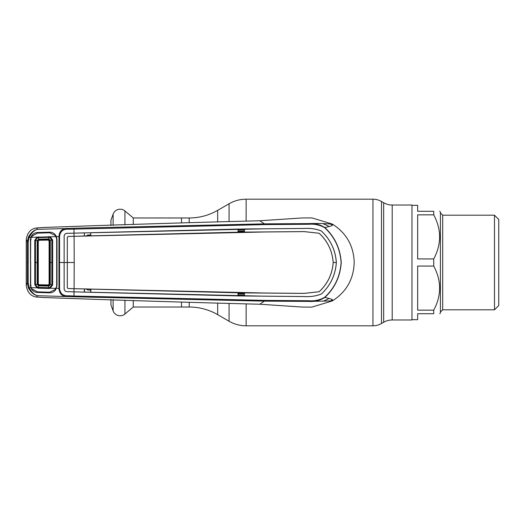 <?xml version="1.0" encoding="UTF-8"?>
<svg xmlns="http://www.w3.org/2000/svg" width="525" height="525" viewBox="0 0 525 525"><rect width="100%" height="100%" fill="white"/><g stroke="black" fill="none" stroke-linecap="round" stroke-linejoin="round"><path stroke-width="0.79" d="M133.278 300.438L133.278 307.027L189.21 307.027A56.903 56.903 0 0 1 217.665 314.652L229.064 321.234A34.145 34.145 0 0 0 246.133 325.808L372.947 325.808A17.069 17.069 0 0 0 381.485 323.518L383.663 322.265L383.663 202.735L381.485 201.482A17.069 17.069 0 0 0 372.947 199.192L246.133 199.192A34.145 34.145 0 0 0 229.064 203.766L217.665 210.348A56.903 56.903 0 0 1 189.21 217.973L181.506 217.973L181.506 222.757L181.506 217.973L133.278 217.973L133.278 224.562M181.506 307.027L181.506 302.243L181.506 307.027M383.663 322.265A17.069 17.069 0 0 1 392.201 319.974L392.201 205.026A17.069 17.069 0 0 1 383.663 202.735M392.201 205.026L411.967 205.026L411.967 319.974L392.201 319.974M133.278 217.973L124.93 210.965L124.93 224.877M133.278 307.027L124.93 314.035A7.462 7.462 0 0 1 113.124 310.872L110.939 304.868L110.939 299.604M110.939 225.396L110.939 220.132L113.124 214.128A7.462 7.462 0 0 1 124.93 210.965M411.967 319.692L417.657 319.692L417.657 313.714L433.735 313.714C441.564 313.714 441.564 313.714 433.735 313.714L433.735 310.15C441.564 295.503 441.564 280.809 433.735 266.063L433.735 258.937C441.564 244.289 441.564 229.596 433.735 214.85L417.657 214.85L417.657 258.937L433.735 258.937M433.735 266.063L417.657 266.063L417.657 310.15L433.735 310.15M439.714 313.714L440.423 313.005L440.423 211.995L439.714 211.286M494.484 215.198L498.75 219.47L498.75 305.53L494.484 309.803L494.484 215.198L442.7 215.198L442.7 309.803L440.423 312.08M411.967 205.308L417.657 205.308L417.657 211.286L433.735 211.286C441.564 211.286 441.564 211.286 433.735 211.286L433.735 214.85M68.119 288.553L67.292 287.693L67.312 237.326L68.138 236.473L74.084 236.309L74.222 262.5L67.298 262.5L67.312 287.674L68.119 288.553L238.022 292.793L238.035 295.923L304.224 296.527C310.308 296.92 315.998 296.087 321.307 294.02C330.389 285.587 335.403 275.074 336.341 262.5C335.403 249.926 330.389 239.413 321.307 230.98C315.998 228.913 310.308 228.08 304.224 228.473L244.427 228.972L244.44 232.102L304.172 231.597L319.154 233.251C327.593 241.054 332.279 250.806 333.211 262.5L336.367 262.5C335.436 275.061 330.422 285.574 321.326 294.039C316.004 296.107 310.308 296.947 304.224 296.553L264.41 296.185L74.051 291.861L74.005 296.021L264.436 300.392L308.91 300.733C314.613 301.199 319.896 300.031 324.745 297.229L324.863 297.432C335.265 299.808 331.872 299.834 332.345 300.91C346.382 291.966 353.673 279.162 354.211 262.5C353.673 245.838 346.382 233.034 332.345 224.09L311.909 217.895L302.269 217.941L259.862 220.769C194.427 222.397 122.299 224.634 43.463 227.489L36.54 227.948C30.831 228.756 27.405 232.542 26.263 239.308L27.326 241.946L28.363 237.057C30.942 232.588 33.968 230.016 37.419 229.333C34.322 230.075 31.566 232.752 29.157 237.359L30.863 237.339L31.526 235.948C32.917 233.828 34.899 232.687 37.472 232.516L49.658 232.168C52.165 232.201 54.167 233.225 55.67 235.226L56.424 236.604L58.964 236.539C59.443 230.678 62.665 227.988 68.637 228.473L37.419 229.333M324.745 297.229C334.681 287.976 340.134 276.399 341.106 262.5C340.134 248.601 334.681 237.024 324.745 227.771L324.863 227.568C334.53 225.382 332.299 225.094 332.345 224.09C332.935 224.582 326.524 223.02 308.687 223.604C314.547 223.158 319.935 224.483 324.863 227.568C334.819 236.9 340.279 248.542 341.243 262.5C340.279 276.458 334.819 288.1 324.863 297.432C319.935 300.517 314.547 301.842 308.687 301.396L264.344 301.14L259.862 304.231L302.269 307.059L311.692 307.118M324.745 227.771C319.896 224.969 314.619 223.801 308.923 224.267L264.436 224.608L68.913 229.241C63.263 228.762 60.145 231.203 59.555 236.565L59.555 288.442C60.158 293.803 63.276 296.244 68.906 295.759L74.005 296.021L73.933 296.789L37.564 295.706L36.54 297.052L43.463 297.511C122.299 300.366 194.427 302.603 259.862 304.231M336.367 262.5C335.436 249.939 330.422 239.426 321.326 230.961C316.004 228.893 310.308 228.053 304.224 228.447L264.41 228.815L74.051 233.139L73.933 228.211L264.344 223.86L308.687 223.604L308.923 224.267M74.084 236.309L264.37 231.984L304.165 231.623L319.154 233.251M319.134 233.271C327.593 241.126 332.279 250.871 333.191 262.5C332.279 274.129 327.593 283.874 319.134 291.729L319.154 291.749C327.593 283.946 332.279 274.194 333.211 262.5L333.191 262.5M68.138 236.473L74.012 236.289L73.979 233.159L66.931 233.349C65.284 233.5 64.365 234.445 64.162 236.198L64.142 262.5L58.944 262.5L58.964 236.539L59.555 236.565M74.222 262.5L74.084 288.691L264.37 293.016L304.165 293.377L319.134 291.729M68.138 288.527L74.084 288.691M74.012 288.691L73.979 291.841L66.931 291.651C65.284 291.5 64.365 290.555 64.162 288.803L64.142 262.5L67.272 262.5L67.312 237.326M244.427 296.028L244.44 292.897L304.172 293.403L319.154 291.749M238.022 292.793L244.44 292.897M238.219 295.864L238.219 292.865M238.035 295.923L90.845 292.307L90.858 289.177M84.335 288.993L84.348 292.123L90.845 292.307M90.7 292.254L90.7 289.223M84.492 289.052L84.492 292.084M84.348 292.123L66.931 291.67C65.277 291.533 64.352 290.574 64.135 288.803L64.135 236.198C64.352 234.426 65.277 233.468 66.931 233.33L84.348 232.877L84.335 236.007L74.012 236.309M68.119 236.447L67.292 237.307M84.348 232.877L84.335 236.007M90.7 232.746L90.858 235.823L90.7 232.746L84.492 232.916M90.858 235.823L238.022 232.207L238.035 229.077L90.845 232.693M238.022 232.207L238.035 229.077M238.219 229.136L244.427 228.972M244.44 232.102L238.219 232.135M90.7 235.777L84.492 235.948M311.909 307.105L332.345 300.91L308.687 301.396L308.91 300.733M264.436 300.392L264.344 301.14L73.933 296.789M26.25 240.102L26.263 285.692C27.405 292.458 30.831 296.244 36.54 297.052M31.152 285.344L30.45 285.403L30.68 239.649L31.133 237.333L56.083 236.618L55.453 235.548L49.619 232.785L37.478 233.133L31.749 236.165L31.133 237.333M37.564 295.706L37.419 295.667C33.968 294.984 30.942 292.412 28.363 287.943L27.326 283.054L27.326 241.946L28.206 241.9L28.206 283.1L27.326 283.054L26.25 284.898M28.206 283.1L29.157 287.641L28.363 287.943M55.696 236.939L56.424 236.604L56.995 239.269L56.995 285.731L55.67 289.774C54.167 291.775 52.165 292.799 49.658 292.832L37.472 292.484C34.893 292.313 32.911 291.172 31.526 289.052L30.863 287.661L29.157 287.641C31.566 292.248 34.315 294.925 37.419 295.667M37.564 229.294L36.54 227.948M55.696 288.061L58.964 288.461L58.944 262.5M32.143 236.447L31.526 235.948M28.363 237.057L29.157 237.359L28.206 241.9M30.45 262.5L30.45 239.63L30.863 237.339M31.152 239.656L30.45 239.63M30.863 287.661L30.45 285.403M68.906 295.759L68.637 296.527C62.665 297.012 59.443 294.322 58.964 288.461L59.555 288.442M55.67 289.774L55.02 289.203M68.913 229.241L68.637 228.473L73.933 228.211M264.436 224.608L264.344 223.86L259.862 220.769M244 232.043L244.44 232.03M244.433 231.249L238.219 231.387M238.219 231L244.433 230.849M244.427 229.681L238.219 229.832M90.7 234.911L87.695 235.016L86.146 236.211M87.695 235.016L87.741 235.856M87.741 289.144L87.695 289.984L90.7 290.089M86.146 288.789L87.695 289.984M244.433 294.151L238.219 294M238.219 295.168L244.427 295.319M244.44 292.97L244 292.957M238.219 293.613L244.433 293.751M30.686 262.5L30.68 285.351L31.133 287.667L36.953 287.818L34.768 284.589L35.47 284.53L37.255 287.103L38.45 287.378L48.818 287.667L49.888 287.477L51.85 284.95L51.85 240.05L49.888 237.523L50.19 236.775L52.631 239.958L52.684 262.5L52.631 285.042L50.19 288.225L56.083 288.382L56.693 285.731L56.693 239.269L56.083 236.618M49.888 287.477L50.19 288.225L48.832 288.481L38.43 288.192L36.953 287.818L37.255 287.103M49.107 284.038L48.241 284.904L39.119 284.747L38.279 283.907L38.279 241.093L39.119 240.253L48.241 240.096L49.107 240.962L49.107 284.038L49.731 284.707L49.731 240.293L50.282 240.24L50.282 284.76L52.631 285.042M49.731 240.293L48.772 239.472L48.858 238.901L50.295 240.24L52.631 239.958M49.888 237.523L48.818 237.333L48.832 236.519M38.43 236.808L38.548 239.19L48.858 238.901L48.818 237.333L38.45 237.622L37.255 237.897L35.47 240.47L35.47 284.53L37.774 284.399L38.279 283.907M34.768 284.589L34.768 240.411L36.953 237.182L37.255 237.897M34.768 240.411L37.774 240.601L37.774 284.399L38.601 285.246L48.851 285.528L48.241 284.904M56.083 288.382L55.453 289.452L49.619 292.215L37.478 291.867L31.749 288.835L31.133 287.667M48.772 239.472L38.607 239.754L38.679 239.183M39.119 240.253L38.548 239.19L37.203 240.562L37.196 262.5L37.767 262.5M48.858 238.901L48.241 240.096M49.107 240.962L49.724 240.325M49.731 284.707L50.282 284.76M39.119 284.747L38.607 285.246M50.295 284.76L48.858 286.099L38.548 285.817L38.601 285.246M48.832 288.481L48.772 285.528M37.774 240.607L38.279 241.093M38.548 285.81L37.203 284.438L37.196 262.5L34.748 262.5M48.858 286.099L49.724 284.675M38.43 288.192L38.548 285.817M381.485 323.518L381.485 201.482M372.947 325.808L372.947 199.192M246.133 325.808L246.133 304.087M246.133 220.913L246.133 199.192M229.064 321.234L229.064 303.719M229.064 221.281L229.064 203.766M217.665 314.652L217.665 303.417M217.665 221.583L217.665 210.348M189.21 307.027L189.21 302.512M189.21 222.488L189.21 217.973M124.93 300.123L124.93 314.035M113.124 214.128L113.124 225.317M113.124 299.683L113.124 310.872M332.502 225.205A43.798 43.798 0 0 0 330.435 224.004M28.265 262.5L27.385 262.5M323.767 224.096A40.957 40.957 0 0 1 329.109 226.518M329.109 298.476A40.957 40.957 0 0 1 323.767 300.904M330.435 300.996A43.798 43.798 0 0 0 332.509 299.795M49.737 262.5L52.684 262.5M442.7 215.198L440.423 212.92M494.484 309.803L442.7 309.803"/></g></svg>
